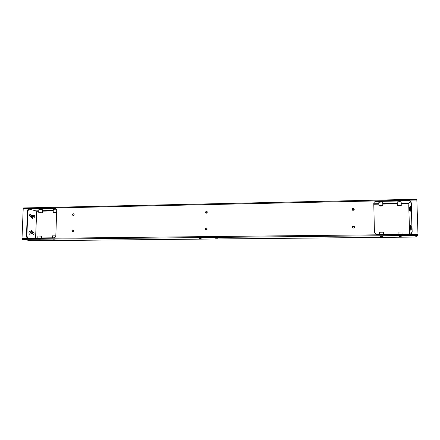 <?xml version="1.0" encoding="UTF-8"?>
<svg xmlns="http://www.w3.org/2000/svg" width="440" height="440" viewBox="0 0 440 440"><rect width="100%" height="100%" fill="white"/><g stroke="black" fill="none" stroke-linecap="round" stroke-linejoin="round"><path stroke-width="0.66" d="M72.375 214.748L73.128 215.705C74.404 215.226 74.52 214.577 73.469 213.757L72.375 214.748M71.868 230.775L72.655 231.748C73.92 231.226 74.014 230.571 72.936 229.779L71.868 230.775M205.255 212.196L206.041 213.186C207.46 212.779 207.614 212.102 206.498 211.167L205.255 212.196M205.123 229.014L205.964 230.027C207.372 229.554 207.493 228.872 206.327 227.981L205.123 229.014M352.044 209.374L352.776 210.37C354.387 210.183 354.651 209.501 353.573 208.34C352.688 208.17 352.182 208.516 352.044 209.374M352.38 227.073L353.205 228.107C354.8 227.799 355.003 227.095 353.826 226.012C352.974 225.896 352.495 226.254 352.38 227.073M31.493 240.752L22.374 239.393L22 238.541L23.21 208.643L23.59 207.955L416.812 199.243L417.995 234.382L417.901 235.373L415.168 237.061M56.705 210.287C56.667 209.237 56.172 208.593 55.22 208.368L29.337 208.901C28.232 209.044 27.605 209.71 27.451 210.903L26.45 236.121C26.488 237.232 27.016 237.881 28.017 238.073L53.9 237.804C55.033 237.672 55.671 237.001 55.825 235.785L56.705 210.287M373.775 203.627L374.429 232.15L376.134 234.278L409.849 234.014C411.29 233.86 412.066 233.096 412.17 231.721L411.312 202.84L410.113 200.948L408.87 200.651L376.041 201.361C374.638 201.526 373.885 202.285 373.775 203.627M375.282 201.504L408.766 200.778L410.003 201.075L411.202 202.966L412.055 231.803L411.164 233.618M28.116 238.079L26.851 236.181L27.847 211.002C28 209.809 28.628 209.143 29.727 209L55.594 208.466M38.638 239.965L40.502 239.998L38.638 239.965M53.13 239.822L54.995 239.855L53.13 239.822M199.155 238.381L201.13 238.403L199.155 238.381M215.468 238.216L217.459 238.238L215.468 238.216M380.485 236.588L382.685 236.588L380.485 236.588M398.986 236.407L401.22 236.401L398.986 236.407M38.88 209.589L38.885 209.49C40.612 209.33 41.789 209.407 42.427 209.732L42.317 212.729M53.312 209.286L56.441 209.209M378.84 202.483L378.84 202.306C381.002 201.977 382.3 201.993 382.74 202.362L382.817 205.689M397.21 202.097L397.21 201.922C399.405 201.581 400.725 201.591 401.165 201.965L401.258 205.304M398.024 232.051L402 231.968L402.056 234.097M379.55 232.254L383.471 232.183L383.521 234.295M52.377 235.868L55.82 235.868M37.884 236.027L41.454 236.132L41.388 237.936M399.075 205.722L401.264 205.475C400.824 205.123 399.504 205.106 397.304 205.436L399.075 205.722M399.394 205.315L398.139 205.48L400.361 205.469L399.394 205.315M380.727 206.09L382.822 205.854C382.388 205.502 381.084 205.48 378.923 205.799L380.727 206.09M380.952 205.689L379.748 205.854L381.937 205.843L380.952 205.689M56.634 212.388L53.202 212.306L56.623 212.564M54.533 212.3L55.941 212.476L54.533 212.3M41.388 212.922L38.764 212.591L41.388 212.922M40.079 212.591L41.509 212.773L40.079 212.591M352.38 227.035L353.667 226.534L354.475 227.629M352.055 209.484L353.419 209.017L354.129 209.913M206.344 230.016L206.201 229.488L207.026 228.47M206.399 213.191L207.213 211.772M411.186 202.769L412.049 232.051M409.607 234.02L408.749 205.464L408.942 202.994L410.394 201.339M410.68 229.306L410.536 225.5C410.9 226.347 410.944 227.618 410.68 229.306M410.157 211.563L410.02 207.779C410.377 208.593 410.421 209.853 410.157 211.563M410.652 209.495L410.591 206.454L410.652 209.495M411.246 229.592L411.175 226.534L411.246 229.592M410.157 230.412L410.086 227.403L410.157 230.412M409.574 210.606L409.514 207.609L409.574 210.606M411.092 202.351L411.164 202.769M29.095 209.138L35.761 210.821L36.625 212.96L35.574 238.002M26.851 236.401L27.858 210.832M31.499 233.931L30.822 233.046L30.811 231.479C31.79 228.365 33.336 233.904 31.499 233.931M32.098 218.411L31.444 217.542L31.405 215.963C32.362 212.85 33.946 218.46 32.098 218.411M34.067 217.525C33.292 216.568 33.297 215.694 34.089 214.902C34.942 215.765 34.964 216.639 34.15 217.536L34.067 217.525M33.401 234.878C32.615 233.937 32.626 233.057 33.44 232.243C34.287 233.112 34.293 233.992 33.462 234.883L33.401 234.878M29.519 234.212C28.71 233.261 28.727 232.37 29.563 231.545C30.426 232.424 30.437 233.316 29.579 234.218L29.519 234.212M30.206 216.645C29.409 215.672 29.414 214.792 30.228 213.989C31.103 214.858 31.125 215.749 30.289 216.651L30.206 216.645M27.951 210.826L28.969 209.198M27.533 237.776L26.939 236.396M30.965 231.044L31.191 230.956C32.032 231.814 32.038 232.678 31.213 233.552L30.987 233.475M30.74 231.847L30.75 232.678M31.553 215.54L31.774 215.452C32.621 216.299 32.643 217.162 31.834 218.042L31.609 217.965M31.339 216.354L31.361 217.157M23.21 208.643L416.944 200.024M22 238.541L417.995 234.382M22.374 239.393L417.901 235.373M31.433 240.752L415.19 237.061M35.948 211.288L38.819 211.228M42.378 211.156L53.251 210.931M373.791 204.264L378.884 204.16M382.778 204.078L397.26 203.781M401.214 203.698L408.903 203.538M35.778 210.859L38.836 210.799M42.394 210.722L53.267 210.496M373.78 203.781L378.873 203.671M382.767 203.594L397.243 203.286M401.198 203.203L408.942 203.044M55.292 208.45L54.923 208.346M29.727 209L29.337 208.901M27.847 211.002L27.451 210.903M26.851 236.181L26.45 236.121M23.59 207.955L416.812 199.243M31.46 240.757L415.179 237.066M55.589 208.466L55.22 208.368M398.024 231.935L398.084 234.141M379.55 232.139L379.599 234.339M52.382 235.802L52.311 237.82M37.89 235.966L37.812 237.974M397.304 205.436L397.21 201.922M378.923 205.799L378.84 202.306M53.202 212.306L53.312 209.187M38.764 212.591L38.885 209.49M353.667 226.534L353.826 226.012M353.419 209.017L353.573 208.34M206.789 228.19L206.327 227.981M207.031 211.475L206.498 211.167"/></g></svg>
